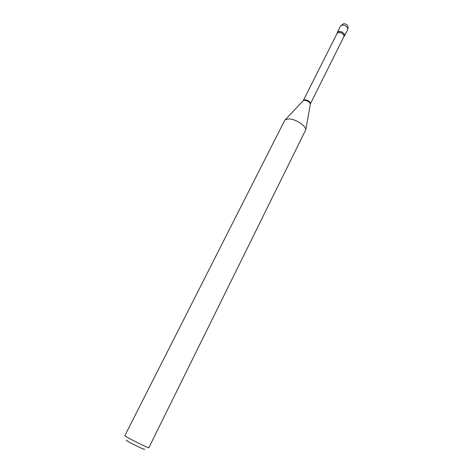 <?xml version="1.0" encoding="UTF-8"?>
<svg xmlns="http://www.w3.org/2000/svg" width="473" height="473" viewBox="0 0 473 473"><rect width="100%" height="100%" fill="white"/><g stroke="black" fill="none" stroke-linecap="round" stroke-linejoin="round"><path stroke-width="0.71" d="M343.989 36.427L344.569 35.842L344.238 33.938C341.601 31.336 339.318 30.775 337.397 32.247L337.273 33.063C337.202 32.04 337.828 31.478 339.153 31.372C343.611 32.353 345.219 34.038 343.989 36.427M144.099 448.983C147.133 451.017 134.728 445.259 128.668 441.812C126.291 440.464 125.623 439.943 126.663 440.257M128.1 437.785L124.831 435.686L284.675 120.444L285.402 119.628L289.222 118.889C295.802 119.101 306.007 125.883 305.753 129.815L148.853 447.718C149.178 448.439 134.87 441.599 128.1 437.785M344.569 35.842L347.738 29.492L347.419 27.57C346.13 25.938 344.439 25.087 342.346 25.01L340.584 25.909L337.397 32.247M303.43 100.323L337.172 33.228L338.822 32.406C342.257 32.95 343.954 34.346 343.918 36.604L310.406 103.818C310.276 101.813 308.479 100.447 305.014 99.714L303.087 100.802M310.229 104.379L310.288 104.025C309.608 102.05 307.734 100.79 304.677 100.241L303.335 100.542L285.402 119.628M347.738 29.492C348.654 25.867 347.271 23.94 343.593 23.697L340.584 25.909M310.406 103.818L305.753 129.815"/></g></svg>
